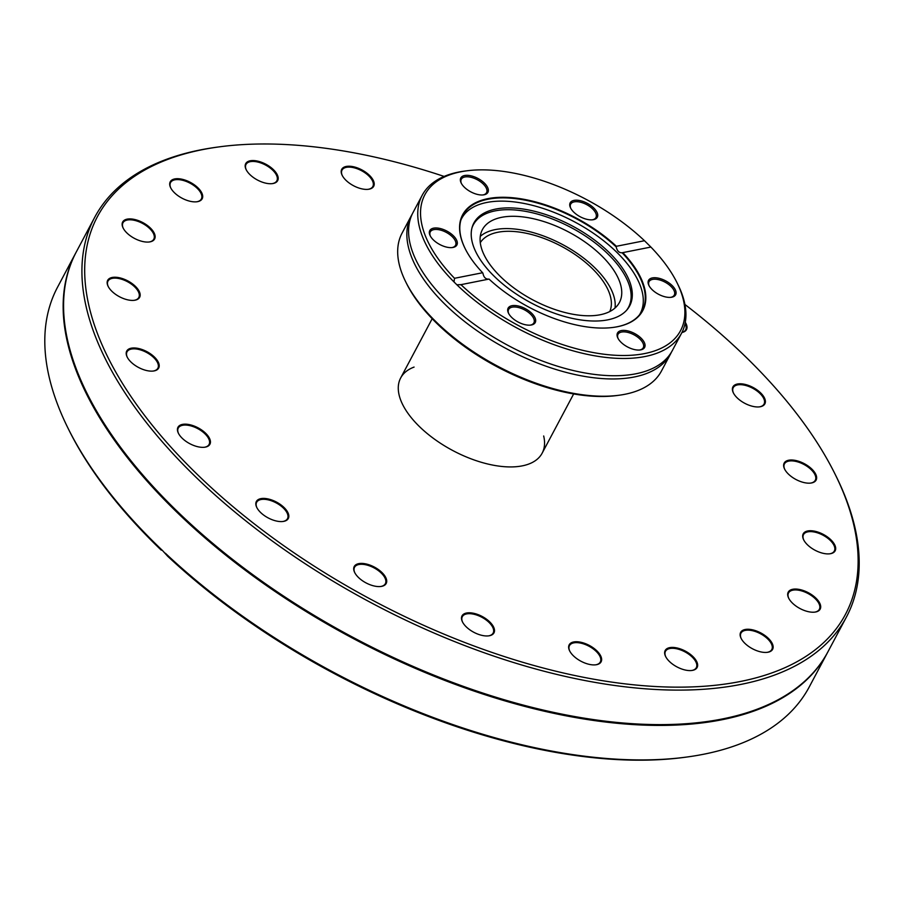 <?xml version="1.0" encoding="UTF-8"?>
<svg xmlns="http://www.w3.org/2000/svg" width="904" height="904" viewBox="0 0 904 904"><rect width="100%" height="100%" fill="white"/><g stroke="black" fill="none" stroke-linecap="round" stroke-linejoin="round"><path stroke-width="1.36" d="M165.364 553.237A425.694 210.519 28 0 0 667.785 758.987A425.694 210.519 28 0 0 686.294 757.1L684.192 757.382A423.592 209.479 -152 0 1 167.681 556.254L162.392 550.412L161.048 549.971A423.592 209.479 -152 0 1 69.066 430.315L68.116 428.406A425.694 210.519 28 0 0 162.392 550.412M827.861 651.942A425.694 210.519 -152 0 1 827.646 652.338A425.694 210.519 -152 0 1 686.125 724.488A425.694 210.519 -152 0 1 235.447 562.774A425.694 210.519 -152 0 1 75.925 252.634L57.573 287.144A425.694 210.519 28 0 0 68.116 428.406M834.934 473.865L835.884 475.764A425.694 210.519 -152 0 1 846.426 617.036A425.694 210.519 -152 0 1 704.905 689.176A425.694 210.519 -152 0 1 254.216 527.473A425.694 210.519 -152 0 1 94.694 217.333A425.694 210.519 -152 0 1 217.706 147.07L219.808 146.787A423.592 209.479 28 0 0 170.178 446.282A423.592 209.479 28 0 0 704.6 686.226A423.592 209.479 28 0 0 834.934 473.865A423.592 209.479 28 0 0 684.916 304.467M94.694 217.333L76.354 251.832A425.694 210.519 28 0 0 235.876 561.972A425.694 210.519 28 0 0 686.554 723.686A425.694 210.519 28 0 0 828.075 651.535L846.426 617.036M686.294 757.1A425.694 210.519 28 0 0 809.306 686.848L827.646 652.338M414.077 367.08A80.117 39.618 28 0 0 400.675 377.951A80.117 39.618 28 0 0 430.699 436.327A80.117 39.618 28 0 0 515.517 466.758A80.117 39.618 28 0 0 542.151 453.175A80.117 39.618 28 0 0 543.677 435.988M444.135 176.438A423.592 209.479 28 0 0 219.808 146.787M575.181 641.772A18.08 8.938 -152 0 1 597.996 652.021A18.08 8.938 -152 0 1 595.883 664.802A18.08 8.938 -152 0 1 569.622 650.835A18.08 8.938 -152 0 1 575.181 641.772M468.035 612.822A18.08 8.938 -152 0 1 490.861 623.071A18.08 8.938 -152 0 1 488.736 635.851A18.08 8.938 -152 0 1 462.475 621.895A18.08 8.938 -152 0 1 468.035 612.822M360.255 563.441A18.08 8.938 -152 0 1 383.07 573.678A18.08 8.938 -152 0 1 380.946 586.47A18.08 8.938 -152 0 1 354.684 572.503A18.08 8.938 -152 0 1 360.255 563.441M262.375 498.443A18.08 8.938 -152 0 1 285.189 508.692A18.08 8.938 -152 0 1 283.065 521.472A18.08 8.938 -152 0 1 256.804 507.506A18.08 8.938 -152 0 1 262.375 498.443M183.975 424.202A18.08 8.938 -152 0 1 206.801 434.451A18.08 8.938 -152 0 1 204.677 447.231A18.08 8.938 -152 0 1 178.416 433.276A18.08 8.938 -152 0 1 183.975 424.202M132.752 347.995A18.08 8.938 -152 0 1 155.567 358.233A18.08 8.938 -152 0 1 153.443 371.024A18.08 8.938 -152 0 1 127.181 357.057A18.08 8.938 -152 0 1 132.752 347.995M113.701 277.268A18.08 8.938 -152 0 1 136.515 287.506A18.08 8.938 -152 0 1 134.391 300.297A18.08 8.938 -152 0 1 108.13 286.331A18.08 8.938 -152 0 1 113.701 277.268M128.684 218.937A18.08 8.938 -152 0 1 151.499 229.187A18.08 8.938 -152 0 1 149.386 241.967A18.08 8.938 -152 0 1 123.125 228.011A18.08 8.938 -152 0 1 128.684 218.937M176.246 178.732A18.08 8.938 -152 0 1 199.061 188.981A18.08 8.938 -152 0 1 196.948 201.761A18.08 8.938 -152 0 1 170.686 187.795A18.08 8.938 -152 0 1 176.246 178.732M251.73 160.584A18.08 8.938 -152 0 1 274.545 170.822A18.08 8.938 -152 0 1 272.42 183.614A18.08 8.938 -152 0 1 246.159 169.647A18.08 8.938 -152 0 1 251.73 160.584M347.746 166.257A18.08 8.938 -152 0 1 370.561 176.495A18.08 8.938 -152 0 1 368.436 189.286A18.08 8.938 -152 0 1 342.175 175.319A18.08 8.938 -152 0 1 347.746 166.257M685.288 322.321A18.08 8.938 -152 0 1 681.921 332.502M738.941 383.816A18.08 8.938 -152 0 1 761.756 394.065A18.08 8.938 -152 0 1 759.642 406.845A18.08 8.938 -152 0 1 733.381 392.89A18.08 8.938 -152 0 1 738.941 383.816M790.175 460.034A18.08 8.938 -152 0 1 812.99 470.272A18.08 8.938 -152 0 1 810.877 483.064A18.08 8.938 -152 0 1 784.615 469.097A18.08 8.938 -152 0 1 790.175 460.034M809.227 530.761A18.08 8.938 -152 0 1 832.042 541.01A18.08 8.938 -152 0 1 829.928 553.79A18.08 8.938 -152 0 1 803.667 539.824A18.08 8.938 -152 0 1 809.227 530.761M794.243 589.08A18.08 8.938 -152 0 1 817.058 599.329A18.08 8.938 -152 0 1 814.933 612.11A18.08 8.938 -152 0 1 788.672 598.154A18.08 8.938 -152 0 1 794.243 589.08M746.681 629.297A18.08 8.938 -152 0 1 769.496 639.535A18.08 8.938 -152 0 1 767.372 652.326A18.08 8.938 -152 0 1 741.111 638.36A18.08 8.938 -152 0 1 746.681 629.297M671.197 647.445A18.08 8.938 -152 0 1 694.012 657.694A18.08 8.938 -152 0 1 691.888 670.474A18.08 8.938 -152 0 1 665.626 656.507A18.08 8.938 -152 0 1 671.197 647.445M665.785 656.801A17.458 8.633 -152 0 1 665.48 651.287A17.458 8.633 -152 0 1 671.288 648.337A17.458 8.633 -152 0 1 689.763 654.959A17.458 8.633 -152 0 1 696.306 667.683A17.458 8.633 -152 0 1 691.571 670.519M741.257 638.642A17.458 8.633 -152 0 1 740.964 633.139A17.458 8.633 -152 0 1 746.772 630.178A17.458 8.633 -152 0 1 765.247 636.811A17.458 8.633 -152 0 1 771.79 649.524A17.458 8.633 -152 0 1 767.055 652.36M788.819 598.437A17.458 8.633 -152 0 1 788.525 592.934A17.458 8.633 -152 0 1 794.333 589.973A17.458 8.633 -152 0 1 812.809 596.606A17.458 8.633 -152 0 1 819.352 609.319A17.458 8.633 -152 0 1 814.617 612.155M803.814 540.117A17.458 8.633 -152 0 1 803.52 534.603A17.458 8.633 -152 0 1 809.317 531.654A17.458 8.633 -152 0 1 827.793 538.275A17.458 8.633 -152 0 1 834.335 550.999A17.458 8.633 -152 0 1 829.601 553.836M784.762 469.391A17.458 8.633 -152 0 1 784.457 463.876A17.458 8.633 -152 0 1 790.265 460.916A17.458 8.633 -152 0 1 808.741 467.549A17.458 8.633 -152 0 1 815.284 480.261A17.458 8.633 -152 0 1 810.549 483.098M733.528 393.172A17.458 8.633 -152 0 1 733.234 387.669A17.458 8.633 -152 0 1 739.031 384.708A17.458 8.633 -152 0 1 757.507 391.342A17.458 8.633 -152 0 1 764.049 404.054A17.458 8.633 -152 0 1 759.315 406.89M685.029 323.632A17.458 8.633 -152 0 1 685.661 329.813A17.458 8.633 -152 0 1 681.966 332.435M342.322 175.613A17.458 8.633 -152 0 1 342.028 170.099A17.458 8.633 -152 0 1 347.825 167.138A17.458 8.633 -152 0 1 366.312 173.771A17.458 8.633 -152 0 1 372.843 186.484A17.458 8.633 -152 0 1 368.12 189.32M246.317 169.929A17.458 8.633 -152 0 1 246.012 164.426A17.458 8.633 -152 0 1 251.82 161.466A17.458 8.633 -152 0 1 270.296 168.099A17.458 8.633 -152 0 1 276.839 180.811A17.458 8.633 -152 0 1 272.104 183.648M170.833 188.088A17.458 8.633 -152 0 1 170.54 182.574A17.458 8.633 -152 0 1 176.337 179.625A17.458 8.633 -152 0 1 194.812 186.247A17.458 8.633 -152 0 1 201.355 198.97A17.458 8.633 -152 0 1 196.62 201.807M123.272 228.294A17.458 8.633 -152 0 1 122.967 222.791A17.458 8.633 -152 0 1 128.775 219.83A17.458 8.633 -152 0 1 147.25 226.452A17.458 8.633 -152 0 1 153.793 239.176A17.458 8.633 -152 0 1 149.058 242.012M108.277 286.613A17.458 8.633 -152 0 1 107.983 281.11A17.458 8.633 -152 0 1 113.791 278.149A17.458 8.633 -152 0 1 132.266 284.783A17.458 8.633 -152 0 1 138.809 297.495A17.458 8.633 -152 0 1 134.075 300.331M127.328 357.351A17.458 8.633 -152 0 1 127.035 351.837A17.458 8.633 -152 0 1 132.843 348.876A17.458 8.633 -152 0 1 151.318 355.509A17.458 8.633 -152 0 1 157.861 368.222A17.458 8.633 -152 0 1 153.126 371.058M178.563 433.558A17.458 8.633 -152 0 1 178.269 428.055A17.458 8.633 -152 0 1 184.066 425.095A17.458 8.633 -152 0 1 202.552 431.728A17.458 8.633 -152 0 1 209.084 444.44A17.458 8.633 -152 0 1 204.349 447.277M256.951 507.799A17.458 8.633 -152 0 1 256.657 502.285A17.458 8.633 -152 0 1 262.465 499.336A17.458 8.633 -152 0 1 280.941 505.957A17.458 8.633 -152 0 1 287.483 518.681A17.458 8.633 -152 0 1 282.749 521.506M354.831 572.797A17.458 8.633 -152 0 1 354.537 567.283A17.458 8.633 -152 0 1 360.346 564.322A17.458 8.633 -152 0 1 378.821 570.955A17.458 8.633 -152 0 1 385.364 583.668A17.458 8.633 -152 0 1 380.629 586.504M462.622 622.178A17.458 8.633 -152 0 1 462.328 616.675A17.458 8.633 -152 0 1 468.125 613.714A17.458 8.633 -152 0 1 486.612 620.336A17.458 8.633 -152 0 1 493.143 633.06A17.458 8.633 -152 0 1 488.42 635.896M569.769 651.129A17.458 8.633 -152 0 1 569.475 645.614A17.458 8.633 -152 0 1 575.272 642.665A17.458 8.633 -152 0 1 593.747 649.287A17.458 8.633 -152 0 1 600.29 662.01A17.458 8.633 -152 0 1 595.555 664.835M480.284 242.679A73.394 36.296 -152 0 1 503.709 231.469A73.394 36.296 -152 0 1 580.47 258.397A73.394 36.296 -152 0 1 609.782 311.541M624.223 312.558A88.23 43.641 -152 0 1 527.62 300.987A88.23 43.641 -152 0 1 472.193 227.107A88.23 43.641 -152 0 1 572.255 225.932A88.23 43.641 -152 0 1 627.218 309.541A88.23 43.641 -152 0 1 624.223 312.558M639.478 314.829A101.146 50.025 28 0 0 640.269 313.462A101.146 50.025 28 0 0 583.024 226.644A101.146 50.025 28 0 0 467.899 210.824A101.146 50.025 28 0 0 461.65 218.485A101.146 50.025 28 0 0 460.961 219.898M487.199 223.729A77.597 38.375 28 0 0 482.408 229.616A77.597 38.375 28 0 0 532.908 299.925A77.597 38.375 28 0 0 619.432 302.467A77.597 38.375 28 0 0 575.52 235.865A77.597 38.375 28 0 0 487.199 223.729M471.956 227.989A87.869 43.46 -152 0 1 571.328 227.672A87.869 43.46 -152 0 1 626.63 310.23M480.284 236.362A77.597 38.375 -152 0 1 480.668 236.034A77.597 38.375 -152 0 1 562.83 244.679A77.597 38.375 -152 0 1 615.025 308.015M412.167 214.237A146.877 72.636 28 0 0 411.263 215.83L402.088 233.096A146.877 72.636 28 0 0 405.715 281.845A146.877 72.636 28 0 0 619.014 395.251A146.877 72.636 28 0 0 661.457 371.013L670.644 353.746A146.877 72.636 28 0 0 671.457 352.108M411.263 215.83A146.877 72.636 28 0 0 573.452 374.188A146.877 72.636 28 0 0 670.644 353.746M456.882 284.783L460.927 284.636A144.776 71.597 28 0 0 624.664 355.498A144.776 71.597 28 0 0 676.96 282.602L677.898 284.511A146.877 72.636 -152 0 1 681.537 333.248A146.877 72.636 -152 0 1 584.346 353.701A146.877 72.636 -152 0 1 456.882 284.783L454 281.946A146.877 72.636 -152 0 1 422.157 195.343A146.877 72.636 -152 0 1 464.599 171.093L466.713 170.822A144.776 71.597 28 0 0 454.52 278.296L454 281.946M681.537 333.248L672.361 350.515A146.877 72.636 -152 0 1 575.17 370.968A146.877 72.636 -152 0 1 412.981 212.609L422.157 195.343M488.906 279.133C485.685 279.313 483.696 277.347 482.939 273.234L482.623 272.737A102.005 50.443 -152 0 1 465.164 248.645A102.005 50.443 -152 0 1 501.437 197.287A102.005 50.443 -152 0 1 616.392 246.283L644.484 240.724L650.891 247.063A144.776 71.597 28 0 1 676.96 282.602M644.484 240.724A144.776 71.597 28 0 0 466.713 170.822M482.623 272.737L454.52 278.296M439.932 228.452A15.345 7.594 -152 0 1 455.785 238.667A15.345 7.594 -152 0 1 452.441 247.538A15.345 7.594 -152 0 1 430.157 235.684A15.345 7.594 -152 0 1 439.932 228.452M470.961 175.805A15.345 7.594 -152 0 1 486.804 186.009A15.345 7.594 -152 0 1 483.47 194.891A15.345 7.594 -152 0 1 461.187 183.037A15.345 7.594 -152 0 1 470.961 175.805M580.334 200.688A15.345 7.594 -152 0 1 596.188 210.892A15.345 7.594 -152 0 1 592.854 219.774A15.345 7.594 -152 0 1 570.56 207.92A15.345 7.594 -152 0 1 580.334 200.688M613.093 327.44A101.587 50.24 28 0 0 642.236 310.693A101.587 50.24 28 0 0 622.133 252.781L622.788 252.623A102.005 50.443 -152 0 1 613.296 327.406A102.005 50.443 -152 0 1 489.03 279.076L460.181 284.816M622.788 252.623L650.891 247.063M518.286 305.993A15.345 7.594 -152 0 1 534.128 316.197A15.345 7.594 -152 0 1 530.795 325.078A15.345 7.594 -152 0 1 508.511 313.225A15.345 7.594 -152 0 1 518.286 305.993M627.67 330.875A15.345 7.594 -152 0 1 643.512 341.079A15.345 7.594 -152 0 1 640.179 349.961A15.345 7.594 -152 0 1 617.884 338.107A15.345 7.594 -152 0 1 627.67 330.875M658.688 278.217A15.345 7.594 -152 0 1 674.542 288.432A15.345 7.594 -152 0 1 671.209 297.303A15.345 7.594 -152 0 1 648.914 285.449A15.345 7.594 -152 0 1 658.688 278.217M619.014 395.251L616.912 395.534A144.776 71.597 -152 0 1 406.664 283.743L405.715 281.845M616.392 246.283L616.166 246.882C617.116 250.962 619.104 252.928 622.133 252.781L622.088 252.792M616.166 246.882A101.587 50.24 28 0 0 530.06 201.174A101.587 50.24 28 0 0 462.837 215.31A101.587 50.24 28 0 0 465.266 248.837M451.898 247.594A14.294 7.074 28 0 0 455.526 245.323A14.294 7.074 28 0 0 439.739 229.898A14.294 7.074 28 0 0 430.27 231.899A14.294 7.074 28 0 0 430.406 236.17M482.928 194.948A14.294 7.074 28 0 0 486.555 192.665A14.294 7.074 28 0 0 470.758 177.252A14.294 7.074 28 0 0 461.3 179.241A14.294 7.074 28 0 0 461.435 183.523M592.301 219.83A14.294 7.074 28 0 0 595.928 217.548A14.294 7.074 28 0 0 580.142 202.134A14.294 7.074 28 0 0 570.684 204.123A14.294 7.074 28 0 0 570.819 208.406M670.655 297.359A14.294 7.074 28 0 0 674.282 295.088A14.294 7.074 28 0 0 658.496 279.664A14.294 7.074 28 0 0 649.038 281.652A14.294 7.074 28 0 0 649.174 285.935M639.636 350.017A14.294 7.074 28 0 0 643.252 347.735A14.294 7.074 28 0 0 627.466 332.322A14.294 7.074 28 0 0 618.008 334.31A14.294 7.074 28 0 0 618.144 338.593M530.252 325.135A14.294 7.074 28 0 0 533.88 322.852A14.294 7.074 28 0 0 518.082 307.439A14.294 7.074 28 0 0 508.624 309.428A14.294 7.074 28 0 0 508.76 313.711M542.151 453.175L573.656 393.941M400.675 377.951L432.18 318.716M639.648 314.626L640.269 313.462M461.029 219.649L461.65 218.485"/></g></svg>
